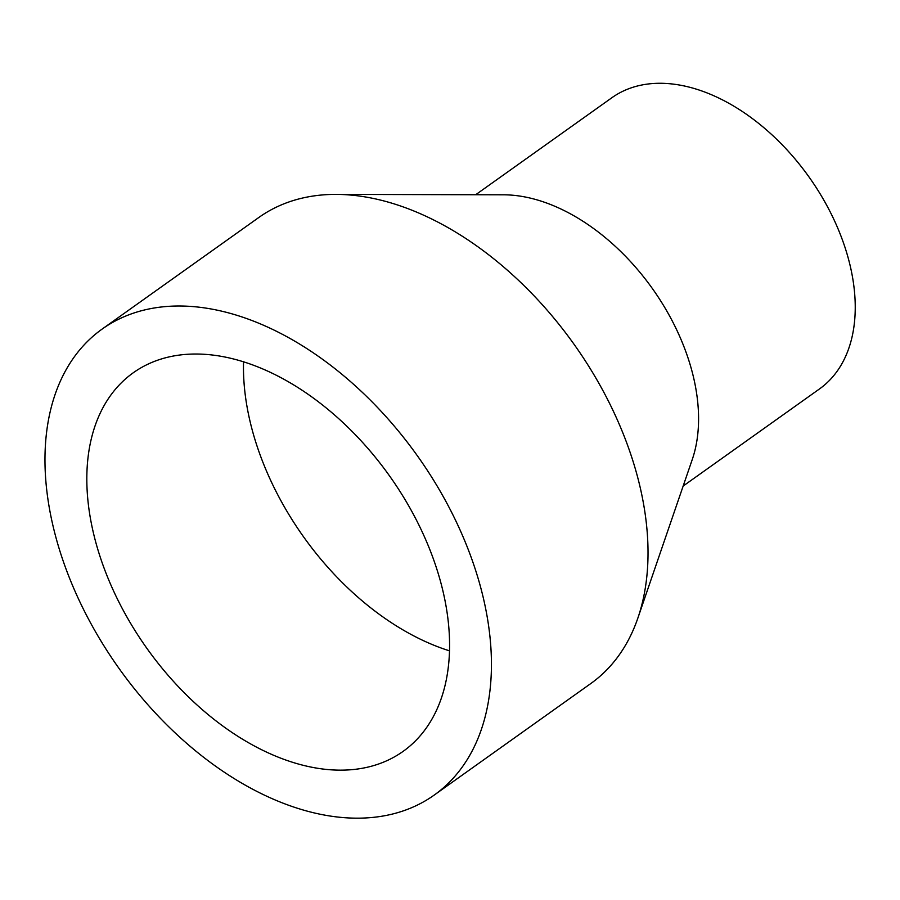 <?xml version="1.0" encoding="UTF-8"?>
<svg xmlns="http://www.w3.org/2000/svg" width="900" height="900" viewBox="0 0 900 900"><rect width="100%" height="100%" fill="white"/><g stroke="black" fill="none" stroke-linecap="round" stroke-linejoin="round"><path stroke-width="1.35" d="M92.858 530.516A232.459 148.838 54.5 0 1 133.312 372.735A232.459 148.838 54.5 0 1 389.407 475.729A232.459 148.838 54.5 0 1 403.043 751.421A232.459 148.838 54.5 0 1 225.63 728.055A232.459 148.838 54.5 0 1 92.858 530.516M449.438 650.824A232.459 148.838 54.5 0 1 249.491 418.95A232.459 148.838 54.5 0 1 243.551 361.766M52.402 523.238A286.11 183.184 54.5 0 1 102.184 329.04A286.11 183.184 54.5 0 1 417.386 455.805A286.11 183.184 54.5 0 1 434.16 795.116A286.11 183.184 54.5 0 1 215.809 766.35A286.11 183.184 54.5 0 1 52.402 523.238M102.184 329.04L258.829 217.474A286.11 183.184 54.5 0 1 336.105 194.389A286.11 183.184 54.5 0 1 574.02 344.239A286.11 183.184 54.5 0 1 637.875 618.064A286.11 183.184 54.5 0 1 590.794 683.55L434.16 795.116M336.105 194.389L503.629 194.805A178.819 114.491 54.5 0 1 652.32 288.461A178.819 114.491 54.5 0 1 692.235 459.596L637.875 618.064M475.684 194.737L611.966 97.672A178.819 114.491 54.5 0 1 808.954 176.895A178.819 114.491 54.5 0 1 819.45 388.969L683.168 486.034"/></g></svg>
